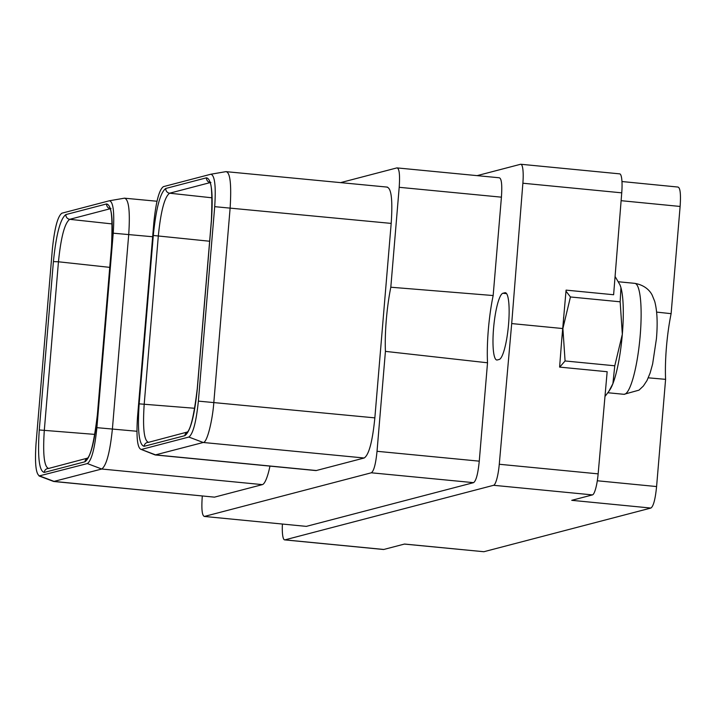 <?xml version="1.0" encoding="UTF-8"?>
<svg xmlns="http://www.w3.org/2000/svg" width="716" height="716" viewBox="0 0 716 716"><rect width="100%" height="100%" fill="white"/><g stroke="black" fill="none" stroke-linecap="round" stroke-linejoin="round"><path stroke-width="1.07" d="M202.306 496.045L202.225 497.002C201.366 509.55 202.127 516.012 204.499 516.415L371.318 472.793C373.868 471.11 375.766 463.941 377.028 451.295L385.423 351.377A60.502 11.411 95.6 0 1 390.811 287.223L399.197 187.306C400.056 174.767 399.295 168.296 396.924 167.893L340.655 182.607M396.924 167.893L499.15 177.765C501.522 178.159 502.283 184.63 501.424 197.169L493.163 295.538A60.502 11.411 95.6 0 0 487.524 362.788L479.264 461.158C478.002 473.813 476.095 480.973 473.553 482.656L306.332 526.376L204.221 516.433L306.332 526.376M386.935 187.162C391.366 187.905 392.78 199.979 391.187 223.401L374.853 417.867C372.499 441.486 368.946 454.866 364.193 457.998L316.32 470.519A38.413 7.249 95.6 0 1 315.81 470.564L155.184 454.955L203.201 442.488C207.184 443.016 212.643 419.549 213.833 402.347L230.14 207.882C231.563 184.272 230.176 172.189 225.961 171.643L387.445 187.118M53.691 481.483L39.058 475.97L87.361 463.574C91.576 460.504 94.754 448.529 96.893 427.658L113.226 233.192C114.578 212.554 113.307 201.742 109.423 200.757L61.907 213.189C57.736 216.116 54.559 228.091 52.366 249.105L36.042 443.571C34.681 464.004 35.943 474.815 39.836 476.006L54.219 481.447L214.478 497.146L53.691 481.483L101.735 469.016C106.46 465.552 110.013 452.172 112.403 428.884L128.728 234.418C130.231 211.327 128.817 199.245 124.486 198.18L157.01 201.25M214.478 497.146L262.36 484.625L101.735 469.016L87.361 463.574M269.968 466.107A38.413 7.249 95.6 0 1 262.36 484.625M477.268 175.599L520.568 164.277A20.576 3.884 -84.4 0 1 520.836 164.259L619.698 173.863A20.576 3.884 95.6 0 1 621.739 192.837L613.621 294.741L566.079 290.123L561.72 339.84A55.741 10.516 -84.4 0 0 562.892 328.492A55.741 10.516 -84.4 0 0 563.617 317.26M493.61 485.296L284.923 539.864L383.785 549.467L404.522 544.044L483.873 551.723L650.889 508.056L571.735 500.323L592.472 494.899L493.61 485.296A20.576 3.884 -84.4 0 0 499.276 464.263L511.698 323.578L522.877 183.224A20.576 3.884 -84.4 0 0 520.836 164.259M282.399 524.085A20.576 3.884 -84.4 0 0 284.646 539.882A20.576 3.884 -84.4 0 0 284.923 539.864M502.883 293.265A33.545 6.328 -84.4 0 0 493.673 327.167A33.545 6.328 -84.4 0 0 496.832 360.005A33.545 6.328 -84.4 0 0 497.28 359.969L499.24 359.459A33.545 6.328 -84.4 0 0 508.45 325.556A33.545 6.328 -84.4 0 0 505.29 292.719A33.545 6.328 -84.4 0 0 504.843 292.755L502.883 293.265L506.57 293.623M483.873 551.723L404.379 544.079M650.889 508.056C653.431 506.373 655.337 499.204 656.59 486.558L597.305 480.767M621.953 181.533L677.837 187.037C680.209 187.431 680.97 193.902 680.119 206.45L671.116 313.662A60.502 11.411 -84.4 0 0 665.594 379.337L656.59 486.558M383.785 549.467A20.576 3.884 95.6 0 1 383.507 549.494L284.646 539.882M561.72 339.84L559.608 367.102L607.159 371.72L598.146 473.867A20.576 3.884 95.6 0 1 592.472 494.899M511.698 323.578L562.713 328.537M559.733 367.111L565.076 360.962L562.892 328.492L570.446 296.97L565.989 291.152M604.975 396.503L608.824 391.392L612.896 383.678L614.775 365.786L565.076 360.962M614.775 365.786L622.329 334.265L620.154 301.803L570.446 296.97M608.824 391.392L609.916 389.755A55.741 10.516 95.6 0 0 612.896 383.678A55.741 10.516 -84.4 0 0 622.329 334.265A55.741 10.516 -84.4 0 0 620.951 287.689L619.931 284.753L615.08 276.474M620.011 284.959A55.741 10.516 95.6 0 1 620.083 285.12A55.741 10.516 95.6 0 1 620.951 287.689L620.154 301.803M656.635 312.104L671.116 313.662M665.594 379.337L648.284 377.824M188.836 437.046C193.007 434.111 196.184 422.136 198.377 401.121L214.702 206.664C216.062 186.223 214.791 175.411 210.907 174.221L163.382 186.652C159.167 189.722 155.99 201.697 153.842 222.578L137.517 417.034C136.165 437.673 137.436 448.485 141.312 449.469L188.836 437.046L203.201 442.479L364.193 457.998M155.184 454.955L141.312 449.469L155.694 454.911L316.32 470.519M226.077 171.616L210.907 174.221M165.781 188.46L206.503 177.81C211.587 179.072 213.243 193.222 211.48 220.26L197.339 388.636C194.537 415.96 190.375 431.632 184.853 435.659L144.131 446.301C139.047 445.039 137.382 430.889 139.155 403.851L153.296 235.475C156.097 208.15 160.259 192.479 165.781 188.46A4.359 4.269 75.3 0 0 169.62 193.204L209.895 182.669M148.695 442.381C144.086 441.235 142.582 428.454 144.211 404.039L158.343 235.662C160.849 210.996 164.608 196.846 169.62 193.204L212.061 197.813M48.804 468.497C44.195 467.351 42.692 454.57 44.32 430.155L58.452 261.788L109.745 267.363M39.264 429.967L53.405 261.6C56.197 234.284 60.359 218.613 65.89 214.576L106.612 203.926C111.696 205.179 113.352 219.329 111.589 246.385L97.448 414.752C94.655 442.058 90.493 457.739 84.962 461.775L44.24 472.426C39.156 471.173 37.501 457.023 39.264 429.967L94.861 434.397M124.611 198.153L109.423 200.757M53.405 261.6L58.452 261.788C60.958 237.112 64.717 222.962 69.729 219.32L112.17 223.929M487.524 362.788L385.423 351.377M390.811 287.223L493.163 295.538M473.553 482.656L371.318 472.793M598.146 473.867L499.276 464.263M522.877 183.224L621.739 192.837M618.499 281.773L634.734 283.348A55.741 10.516 95.6 0 1 640.158 336.001A55.741 10.516 95.6 0 1 623.958 394.31L607.884 392.744M504.843 292.755L505.72 292.835M621.112 200.686L680.119 206.45M206.503 177.81A4.359 4.269 75.3 0 0 209.806 182.455M198.377 401.121L374.853 417.867M214.702 206.664L391.187 223.401M197.339 388.636L197.258 388.69C194.206 414.054 190.921 428.535 187.395 432.124L187.968 431.864M184.853 435.659A4.359 4.269 -104.7 0 1 187.494 432.025M144.131 446.301A4.359 4.269 -104.7 0 1 147.281 442.497A4.359 4.269 -104.7 0 1 147.29 442.497A4.359 4.269 -104.7 0 1 147.353 442.488M139.155 403.851L194.752 408.281M153.296 235.475L209.636 241.238M96.893 427.658L136.926 431.265M113.226 233.192L152.651 236.745M65.89 214.576A4.359 4.269 75.3 0 0 69.729 219.32L110.004 208.786M106.612 203.926A4.359 4.269 75.3 0 0 109.915 208.571M97.448 414.752L97.367 414.806C94.315 440.17 91.03 454.651 87.504 458.249L88.068 457.989M84.962 461.775A4.359 4.269 -104.7 0 1 87.603 458.142M44.24 472.426A4.359 4.269 -104.7 0 1 47.39 468.622A4.359 4.269 -104.7 0 1 47.399 468.622A4.359 4.269 -104.7 0 1 47.444 468.604M479.264 461.158L377.028 451.295M399.197 187.306L501.424 197.169M634.734 283.348C647.237 285.478 651.435 293.569 652.249 295.314L654.719 301.391C657.207 310.834 657.771 323.283 656.429 338.722L652.634 363.961L650.11 373.045L647.004 380.509L643.371 386.022L638.985 390.148L623.958 394.31M187.538 431.972L148.176 442.425M111.007 208.625L109.593 207.989C111.866 209.94 112.502 222.757 111.508 246.429L97.367 414.806M87.647 458.097L48.285 468.541M210.907 182.508L209.484 181.873C211.721 182.875 212.357 195.692 211.399 220.313L197.258 388.69"/></g></svg>
